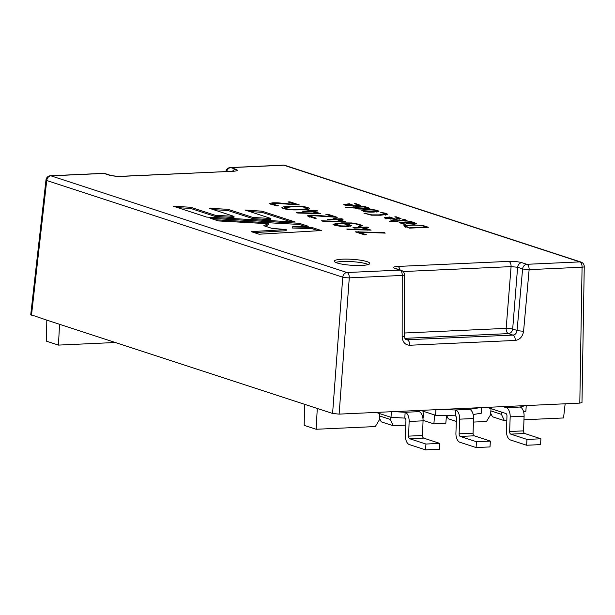 <?xml version="1.0" encoding="UTF-8"?>
<svg xmlns="http://www.w3.org/2000/svg" width="615" height="615" viewBox="0 0 615 615"><rect width="100%" height="100%" fill="white"/><g stroke="black" fill="none" stroke-linecap="round" stroke-linejoin="round"><path stroke-width="0.92" d="M346.168 207.732L345.123 207.386L364.741 206.494L369.869 208.339L365.364 209.031L358.714 209.023L352.287 207.447L346.168 207.732M374.012 212.052C367.716 212.321 363.673 211.768 361.874 210.399C361.159 209.784 369.607 209.407 372.921 209.669C376.257 210.053 378.263 210.614 378.948 211.36L374.012 212.052M395.776 218.902L399.143 218.387L394.822 216.857L396.114 216.78L401.041 218.609L396.214 219.278L385.497 218.433L384.26 217.718L389.841 216.964L395.745 219.294M404.132 224.298L399.166 222.499L409.06 221.807L409.129 221.377L410.489 221.339L416.616 223.545L410.612 223.945L402.81 222.476L401.011 222.799L405.37 224.221L404.132 224.298M409.037 222.192L409.129 221.377M411.489 221.892L411.35 222.338M287.974 201.935L289.88 201.851L299.359 204.941L274.505 203.242L272.014 203.719L278.403 205.81L276.665 205.933L269.385 203.457L272.899 202.781L277.811 202.819L295.761 204.48L287.974 201.935M293.27 209.907C286.467 209.531 282.685 208.746 281.924 207.562C282.062 206.955 284.883 206.532 290.38 206.317C298.89 205.618 307.992 206.763 309.453 208.577C310.206 209.561 299.52 209.992 293.27 209.907M325.85 214.304L327.749 214.212L337.243 217.318L312.389 215.619L309.899 216.096L316.287 218.179L314.534 218.302L307.262 215.842L310.775 215.15L315.687 215.189L333.645 216.849L325.85 214.304M362.312 225.582L360.382 225.62C357.753 223.875 352.264 223.107 343.916 223.314L349.435 224.59L351.373 225.705L347.267 226.481L340.31 226.289L334.499 225.175L332.93 224.221L341.632 222.876L351.857 222.961L358.891 224.252L362.312 225.582M358.63 232.193L366.379 234.722L364.411 234.815L355.239 231.817L384.598 232.647L385.221 233.116L359.552 232.147L358.63 232.193L358.583 232.908M206.655 217.095L295.254 222.023L262.005 211.168L245.07 210.046L270.907 218.486L252.965 217.472L228.004 209.323L209.238 208.27L234.038 216.372L215.212 215.265L190.658 207.247L173.538 206.286L206.655 217.095M232.578 171.208A4.736 3.905 108.1 0 1 235.837 169.263C238.451 170.294 237.498 170.97 232.985 171.285A4.736 2.56 87.4 0 0 232.439 171.216M234.131 171.216L121.463 176.29A4.736 2.56 -92.6 0 1 121.978 176.359C116.858 176.482 112.507 176.044 108.94 175.06A4.736 3.905 108.1 0 1 110.108 175.214L105.104 173.584A4.736 4.736 0 0 0 103.42 173.353A4.736 2.56 87.4 0 1 103.935 173.422L108.94 175.06M396.191 268.647A4.736 3.905 -71.9 0 0 394.968 268.471C392.355 267.44 393.308 266.764 397.813 266.441A4.736 2.56 -92.6 0 1 399.95 269.87M403.148 271.553L511.088 266.618A4.736 2.56 87.4 0 0 508.82 261.375C513.948 261.252 518.299 261.683 521.866 262.674A4.736 3.905 -71.9 0 0 517.607 267.271L511.088 266.618L506.16 328.364A4.736 2.56 -92.6 0 0 508.421 333.607L404.87 338.342M342.501 259.184A17.758 2.99 -176.3 0 1 360.651 260.23A17.758 2.99 -176.3 0 1 369.792 263.458A17.758 2.99 -176.3 0 1 351.872 265.296A17.758 2.99 -176.3 0 1 334.345 261.167A17.758 2.99 -176.3 0 1 342.501 259.184M321.453 230.564L259.069 234.215L251.128 231.624L286.175 229.572L271.761 228.319L263.812 225.72L268.217 223.706L218.41 220.939L210.468 218.34L299.128 223.276L308.307 226.274L292.256 226.835L312.274 227.565L321.453 230.564M366.994 227.035L368.385 227.489L363.68 227.704L371.114 230.133L348.282 229.549L346.752 229.049L367.678 229.726L361.758 227.788L354.34 228.127L352.949 227.673L360.367 227.335L358.361 226.681L360.282 226.589L362.281 227.25L366.994 227.035L366.963 227.55M341.709 218.771L343.116 219.232L338.404 219.447L345.83 221.877L323.013 221.292L321.476 220.793L342.409 221.469L336.482 219.54L329.063 219.878L327.664 219.417L335.083 219.078L333.076 218.425L334.998 218.333L336.997 218.986L341.709 218.771L341.679 219.301M316.456 210.53L317.855 210.983L313.143 211.199L320.576 213.628L297.76 213.044L296.215 212.544L317.148 213.221L311.221 211.283L303.802 211.621L302.411 211.168L309.829 210.83L307.823 210.176L309.745 210.092L311.751 210.745L316.456 210.53L316.425 211.045M409.49 228.134L403.701 225.859L413.349 224.767L423.958 225.828L428.371 227.266L409.49 228.134M390.61 220.001L394.984 220.885L401.695 220.577L405.093 220.255L402.763 219.409L404.07 219.324L407.069 220.378L396.029 221.231L397.313 221.646L395.86 221.715L389.28 221.146L393.531 220.954L390.61 220.001M380.777 212.383L385.836 213.274L387.658 214.243L380.793 215.219L371.422 215.181L363.911 213.136L371.852 214.873L379.086 214.889L385.697 213.982L380.777 212.383M355.339 205.694L358.73 205.179L354.394 203.65L355.693 203.58L360.613 205.402L355.785 206.071L345.061 205.225L343.831 204.518L349.412 203.757L355.316 206.094M435.935 409.69L435.574 415.279L422.628 411.051A8.287 4.482 87.4 0 1 421.444 410.351M473.181 414.518L481.322 413.188L481.683 407.599M455.315 415.802A2.368 1.284 87.4 0 1 456.445 418.423L455.923 433.083A8.287 4.482 -92.6 0 0 459.882 442.262L476.087 447.559L476.464 441.731L460.258 436.442A2.368 1.284 87.4 0 1 459.128 433.821L459.651 419.161A8.287 4.482 -92.6 0 0 455.692 409.974L455.315 415.802L435.574 415.279M391.378 411.727L391.017 417.308L378.071 413.088A8.287 4.482 87.4 0 1 376.887 412.388M526.609 445.245L526.986 439.425L540.908 438.787L540.531 444.614L526.609 445.245L510.404 439.956A8.287 4.482 -92.6 0 1 506.445 430.777L506.968 416.117A2.368 1.284 87.4 0 0 505.838 413.488L489.063 408.014A8.287 4.482 87.4 0 1 487.88 407.315M526.986 439.425L510.781 434.136A2.368 1.284 87.4 0 1 509.651 431.507L510.173 416.847A8.287 4.482 -92.6 0 0 506.214 407.668L503.024 406.63L415.901 410.605L419.092 411.65A8.287 4.482 87.4 0 1 423.051 420.829L422.528 435.489A2.368 1.284 -92.6 0 0 423.658 438.111L439.863 443.407L439.487 449.227L425.557 449.865L409.359 444.576A8.287 4.482 87.4 0 1 405.4 435.389L405.923 420.729A2.368 1.284 -92.6 0 0 404.785 418.108L391.017 417.308M523.596 411.789L525.879 411.151L526.24 405.569M476.087 447.559L490.009 446.921L490.386 441.093L474.18 435.804A2.368 1.284 87.4 0 1 473.05 433.183L473.573 418.523A8.287 4.482 -92.6 0 0 469.614 409.336L455.692 409.974L439.241 409.544M469.614 409.336L479.685 407.691M415.901 410.605L339.119 414.118L332.592 413.465L317.279 408.46L316.148 429.262L304.194 425.365L304.525 404.293L59.563 324.297L58.433 345.1L115.312 342.501M235.837 169.263L230.833 167.626L283.784 165.212A4.736 3.905 -71.9 0 1 284.953 165.366A4.736 4.736 0 0 0 283.269 165.135A4.736 2.56 87.4 0 1 283.784 165.212L579.814 261.89A4.736 2.56 87.4 0 1 582.074 267.218L579.807 403.117L581.982 402.587M579.807 403.117L503.024 406.63M58.433 345.1L46.479 341.194L46.809 320.131L30.75 314.634M446.682 415.571L448.274 418.777L456.338 421.413M473.442 422.082L486.488 421.483L490.516 414.841L491.039 408.66M446.467 415.563L445.813 423.343L433.875 423.889L434.628 414.971M423.059 420.352L433.875 423.889M424.019 411.504L422.982 418.738M379.463 418.262L381.246 421.844L393.2 425.749L390.264 419.422L390.456 417.131M393.2 425.749L405.762 425.173M490.655 413.188L492.438 416.762L504.392 420.668L506.806 420.552M523.972 419.768L563.54 417.962L565.154 403.786M501.648 412.119L501.456 414.341L504.392 420.668M379.855 413.664L379.324 419.922L375.296 426.564L316.148 429.262M394.968 268.471L399.965 270.1A4.736 2.56 87.4 0 1 402.225 275.435A4.736 0.8 0.1 0 0 404.401 274.767L404.332 336.059C404.916 338.75 405.593 339.987 406.369 339.772L512.979 335.098C515.301 334.737 516.662 333.192 517.069 330.447L522.612 268.901A4.736 0.53 5.1 0 0 529.123 269.639L523.588 331.185C522.673 336.636 519.89 339.718 515.239 340.433L409.698 345.253C405.085 344.961 402.571 342.125 402.156 336.728L402.225 275.435L349.282 277.857A4.736 2.56 -92.6 0 0 347.021 272.522A4.736 3.905 108.1 0 0 342.755 277.204A4.736 0.577 4.3 0 0 349.282 277.857L339.119 414.118M46.809 320.131L59.563 324.297M304.525 404.293L317.279 408.46M584.25 266.687A4.736 4.736 0 0 0 580.983 262.044A4.736 3.905 108.1 0 0 579.814 261.89L526.87 264.304A4.736 3.905 108.1 0 0 522.612 268.901L517.607 267.271L512.679 329.01A4.736 0.461 4.6 0 0 506.16 328.364L404.332 333.015M523.588 331.185A4.736 0.53 -174.9 0 1 517.069 330.447L512.679 329.01A4.736 3.905 108.1 0 1 508.421 333.607L512.979 335.098A4.736 2.56 87.4 0 1 515.239 340.433M404.332 336.074A4.736 0.8 -179.9 0 1 402.156 336.728M521.866 262.674L526.87 264.304A4.736 2.56 -92.6 0 1 529.123 269.639L582.074 267.218A4.736 0.753 1 0 0 584.25 266.626L581.982 402.525M30.758 314.572L45.979 179.972A4.736 0.846 6.5 0 0 46.725 180.526L342.755 277.204L332.592 413.465M379.655 415.963L390.264 419.422M490.847 410.882L501.456 414.341M540.908 438.787L524.703 433.498A2.368 1.284 87.4 0 1 523.573 430.877L524.095 416.217A8.287 4.482 -92.6 0 0 520.136 407.03L525.233 405.616M393.685 411.62L405.162 412.281L404.785 418.108M419.092 411.65L405.162 412.281A8.287 4.482 87.4 0 1 409.129 421.467L408.606 436.127A2.368 1.284 -92.6 0 0 409.736 438.749L425.934 444.038L439.863 443.407M425.934 444.038L425.557 449.865M490.386 441.093L476.464 441.731M335.675 262.421A17.758 2.99 -176.3 0 1 342.347 261.513A17.758 2.99 -176.3 0 1 368.308 264.527M254.141 232.608L286.098 230.733L286.175 229.572M265.25 226.189L268.14 224.867L268.217 223.706M214.781 219.755L299.051 224.437L299.128 223.276M299.051 224.437L305.025 226.389M312.274 227.565L312.197 228.726L292.179 228.004L292.256 226.835M312.197 228.726L318.362 230.74M290.864 221.777L261.936 212.329L262.005 211.168M261.936 212.329L249.559 211.514M252.965 217.472L252.896 218.64L270.831 219.647L270.907 218.486M252.896 218.64L227.927 210.484L228.004 209.323M227.927 210.484L213.551 209.684M215.212 215.265L215.135 216.426L233.969 217.533L234.038 216.372M215.135 216.426L190.589 208.408L190.658 207.247M190.589 208.408L177.866 207.693M358.253 232.801L358.33 231.678M384.567 233.093L384.598 232.647M363.634 228.403L363.68 227.704M367.655 230.148L367.678 229.726M360.329 227.857L360.367 227.335M360.236 227.296L360.282 226.589M362.243 227.95L362.281 227.25M347.429 224.652L341.963 223.391L335.39 224.398L340.687 225.882L345.838 226.013L348.836 225.428L347.429 224.652M343.885 223.775L343.916 223.314M348.813 225.59L350.45 226.166M333.691 224.875L335.398 224.536M338.358 220.147L338.404 219.447M342.378 221.892L342.409 221.469M335.044 219.601L335.083 219.078M334.952 219.032L334.998 218.333M336.959 219.693L336.997 218.986M327.703 214.912L327.749 214.212M308.2 216.542L309.868 216.365M313.096 211.898L313.143 211.199M317.117 213.651L317.148 213.221M309.791 211.352L309.829 210.83M309.699 210.791L309.745 210.092M311.705 211.445L311.751 210.745M284.361 207.755C286.413 209.292 291.641 209.807 300.028 209.308C304.517 209.138 306.824 208.823 306.962 208.339C305.071 206.871 300.158 206.348 292.217 206.763L284.384 207.709M282.731 208.216L284.338 207.924M306.916 208.485L308.622 209.085M289.834 202.543L289.88 201.851M270.323 204.172L271.984 203.996M404.632 226.535L405.631 226.366M409.921 227.711L425.788 226.989C423.481 225.551 418.569 224.967 411.058 225.228L405.654 226.059L409.898 228.111M425.765 227.389L425.788 226.989M410.436 222.161L410.489 221.339M410.282 222.13L405.37 222.353L412.942 223.668L414.741 223.36L414.241 223.068L410.282 222.13M405.339 222.761L405.37 222.353M392.024 220.462L392.062 219.932M394.945 221.415L394.984 220.885M404.047 219.778L404.07 219.324M395.991 221.707L396.029 221.231M393.508 221.346L393.531 220.954M394.415 218.963L389.495 217.356L386.051 217.856L394.392 219.34M396.091 217.21L396.114 216.78M399.127 218.817L399.712 219.002M385.451 218.417L386.043 218.34M389.81 217.456L389.841 216.964M382.169 212.736L382.199 212.298M385.736 214.435L386.581 214.735M365.379 213.789L365.425 213.09M372.875 211.706L377.095 211.183C376.449 209.477 364.757 209.8 363.703 210.553C365.118 211.583 368.177 211.967 372.875 211.706M363.096 211.106L363.749 211.03M376.987 211.583L377.602 211.783M364.703 207.163L364.741 206.494M367.878 208.639L368.47 208.8M367.755 208.877L367.793 208.262C367.87 207.839 366.409 207.401 363.419 206.94L353.694 207.386C355.785 209.315 365.195 208.816 367.793 208.262L367.901 208.108M353.656 208.016L353.694 207.386M353.986 205.756L349.066 204.149L345.615 204.664L353.963 206.133M355.662 204.011L355.693 203.58M358.706 205.61L359.291 205.794M345.03 205.21L345.653 205.133M349.382 204.257L349.412 203.757M121.978 176.359L232.985 171.285M105.104 173.584A4.736 3.905 -71.9 0 0 103.935 173.422L50.991 175.844L347.021 272.522L399.965 270.1A4.736 3.905 108.1 0 1 401.141 270.262L396.022 268.594M508.82 261.375L397.813 266.441M103.42 173.353L50.468 175.767A4.736 2.56 -92.6 0 1 50.991 175.844A4.736 3.905 -71.9 0 0 46.725 180.526L31.496 315.134M405.623 339.326L407.438 339.918A4.736 2.56 -92.6 0 1 409.698 345.253M226.712 171.477A4.736 3.905 -71.9 0 1 230.833 167.626A4.736 2.56 -92.6 0 0 230.318 167.557A4.736 4.736 0 0 0 225.859 171.516M520.136 407.03L506.214 407.668M524.095 416.217L510.173 416.847M524.703 433.498L510.781 434.136M523.573 430.877L509.651 431.507M409.129 421.467L423.051 420.829M408.606 436.127L422.528 435.489M409.736 438.749L423.658 438.111M473.573 418.523L459.651 419.161M474.18 435.804L460.258 436.442M473.05 433.183L459.128 433.821M423.92 226.374L423.958 225.828M401.749 222.553L401.779 222.138M404.401 274.767A4.736 4.736 0 0 0 401.141 270.262M580.983 262.044L284.953 165.366M283.269 165.135L230.318 167.557M50.468 175.767A4.736 4.736 0 0 0 45.971 180.034M121.463 176.29C115.658 176.543 109.078 175.144 110.108 175.214M335.406 224.406L335.329 225.567M348.82 225.436L348.751 226.597M309.883 216.073L309.806 217.241M306.854 209.5L306.931 208.339M284.276 208.869L284.353 207.709M271.999 203.703L271.922 204.872M405.654 226.059L405.577 227.219M409.544 221.661L409.467 222.822M400.98 222.791L400.903 223.952M414.695 223.36L414.625 224.521M405.124 220.255L405.047 221.415M399.15 218.387L399.074 219.547M386.074 217.871L385.997 219.04M385.766 213.997L385.69 215.158M376.941 212.344L377.018 211.176M363.711 211.721L363.78 210.553M367.908 208.108L367.832 209.277M358.73 205.179L358.66 206.348M345.676 204.672L345.607 205.833"/></g></svg>

